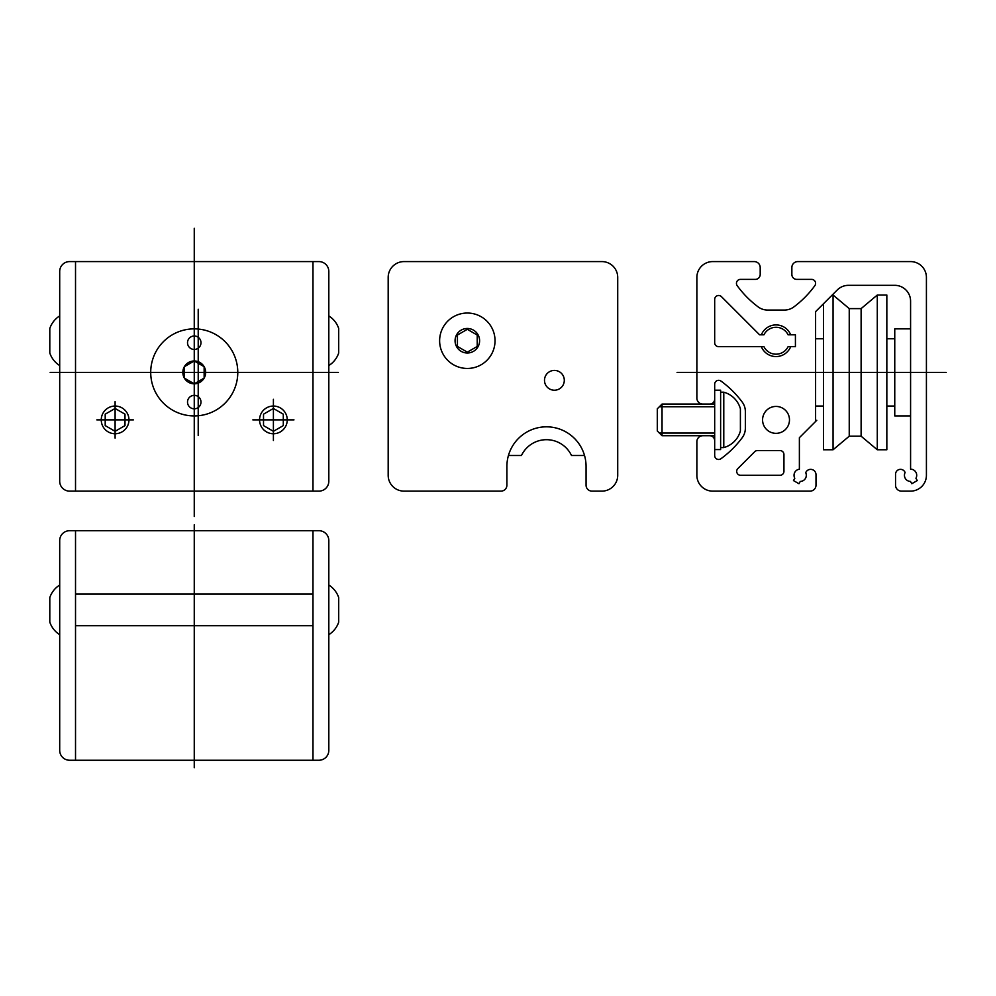 <?xml version="1.0" encoding="UTF-8"?>
<svg xmlns="http://www.w3.org/2000/svg" width="996" height="996" viewBox="0 0 996 996"><rect width="100%" height="100%" fill="white"/><g stroke="black" fill="none" stroke-linecap="round" stroke-linejoin="round"><path stroke-width="1.49" d="M194.257 767.692L194.257 524.768M312.981 530.706L312.981 760.247L75.522 760.247L75.522 530.706L318.919 530.706A9.898 9.898 0 0 1 328.817 540.604L328.817 750.349A9.898 9.898 0 0 1 318.919 760.247L312.981 760.247M312.981 625.687L75.522 625.687M312.981 594.027L75.522 594.027M328.817 634.676A23.742 23.742 0 0 0 338.702 622.127L338.702 597.588A23.742 23.742 0 0 0 328.817 585.038M75.522 760.247L69.583 760.247A9.898 9.898 0 0 1 59.698 750.349L59.698 540.604A9.898 9.898 0 0 1 69.583 530.706L75.522 530.706M59.698 585.038A23.742 23.742 0 0 0 49.8 597.588L49.8 622.127A23.742 23.742 0 0 0 59.698 634.676M198.216 309.258L198.216 435.538M194.257 228.308L194.257 516.501M252.835 419.889L273.402 419.889L273.402 440.469M293.982 419.889L273.402 419.889L273.402 399.321M96.836 419.889L115.1 419.889L115.1 438.153M133.364 419.889L115.1 419.889L115.1 401.637M75.522 491.128L312.981 491.128L312.981 261.587L75.522 261.587L75.522 491.128L69.583 491.128A9.898 9.898 0 0 1 59.698 481.23L59.698 271.485A9.898 9.898 0 0 1 69.583 261.587L75.522 261.587M287.259 419.889A13.857 13.857 0 0 0 266.48 407.899A13.857 13.857 0 0 0 266.48 431.891A13.857 13.857 0 0 0 287.259 419.889M128.957 419.889A13.857 13.857 0 0 0 108.178 407.899A13.857 13.857 0 0 0 108.178 431.891A13.857 13.857 0 0 0 128.957 419.889M205.674 372.404A11.429 11.429 0 0 0 188.543 362.507A11.429 11.429 0 0 0 188.543 382.29A11.429 11.429 0 0 0 205.674 372.404M184.36 378.107L194.257 383.821L204.143 378.107L204.143 366.69L194.257 360.975L184.36 366.69L184.36 378.107M237.783 372.404A43.538 43.538 0 0 0 172.482 334.693A43.538 43.538 0 0 0 172.482 410.103A43.538 43.538 0 0 0 237.783 372.404M263.517 414.174L263.517 425.603L273.402 431.318L283.3 425.603L283.3 414.174L273.402 408.472L263.517 414.174M105.203 414.174L105.203 425.603L115.1 431.318L124.998 425.603L124.998 414.174L115.1 408.472L105.203 414.174M200.98 342.724A6.723 6.723 0 0 0 190.883 336.897A6.723 6.723 0 0 0 190.883 348.55A6.723 6.723 0 0 0 200.98 342.724M200.98 402.085A6.723 6.723 0 0 0 190.883 396.259A6.723 6.723 0 0 0 190.883 407.912A6.723 6.723 0 0 0 200.98 402.085M50.161 372.404L338.354 372.404M312.981 261.587L318.919 261.587A9.898 9.898 0 0 1 328.817 271.485L328.817 481.23A9.898 9.898 0 0 1 318.919 491.128L312.981 491.128M328.817 365.557A23.742 23.742 0 0 0 338.702 353.007L338.702 328.468A23.742 23.742 0 0 0 328.817 315.919M59.698 315.919A23.742 23.742 0 0 0 49.8 328.468L49.8 353.007A23.742 23.742 0 0 0 59.698 365.557M404.003 261.587L601.883 261.587A15.836 15.836 0 0 1 617.719 277.423L617.719 475.304A15.836 15.836 0 0 1 601.883 491.128L591.998 491.128A5.939 5.939 0 0 1 586.059 485.189L586.059 466.389A39.579 39.579 0 0 0 546.48 426.823A39.579 39.579 0 0 0 506.902 466.389L506.902 485.189A5.939 5.939 0 0 1 500.963 491.128L404.003 491.128A15.836 15.836 0 0 1 388.179 475.304L388.179 277.423A15.836 15.836 0 0 1 404.003 261.587M495.037 340.744A27.701 27.701 0 0 0 453.479 316.753A27.701 27.701 0 0 0 453.479 364.735A27.701 27.701 0 0 0 495.037 340.744A27.701 27.701 0 0 0 453.479 316.753A27.701 27.701 0 0 0 453.479 364.735A27.701 27.701 0 0 0 495.037 340.744M564.296 380.31A9.898 9.898 0 0 0 549.443 371.745A9.898 9.898 0 0 0 549.443 388.888A9.898 9.898 0 0 0 564.296 380.31M584.528 455.508L571.505 455.508A27.701 27.701 0 0 0 521.456 455.508L508.433 455.508M479.599 340.744A12.276 12.276 0 0 0 461.198 330.112A12.276 12.276 0 0 0 461.198 351.364A12.276 12.276 0 0 0 479.599 340.744M477.221 335.03L477.221 346.446L467.323 352.161L457.438 346.446L457.438 335.03L467.323 329.315L477.221 335.03M815.6 421.47L815.6 311.648L837.275 289.973A15.836 15.836 0 0 1 848.48 285.329L894.757 285.329A15.836 15.836 0 0 1 910.581 301.166L910.581 469.166A6.138 6.138 0 0 1 915.947 478.267L917.279 480.57L911.801 483.732L910.469 481.429A6.138 6.138 0 0 1 905.103 472.527A4.943 4.943 0 0 0 895.541 474.308L895.541 485.189A5.939 5.939 0 0 0 901.48 491.128L910.581 491.128A15.836 15.836 0 0 0 926.417 475.304L926.417 277.423A15.836 15.836 0 0 0 910.581 261.587L797.784 261.587A5.939 5.939 0 0 0 791.857 267.526L791.857 274.448A4.943 4.943 0 0 0 796.8 279.39L811.64 279.39A3.959 3.959 0 0 1 814.84 285.678A98.94 98.94 0 0 1 793.824 306.942A15.836 15.836 0 0 1 784.375 310.067M877.289 295.028L886.838 295.028L886.838 449.769L877.289 449.769L877.289 295.028L861.117 308.611L861.117 436.198L877.289 449.769M894.757 338.765L886.838 338.765M815.6 338.765L823.518 338.765M823.518 303.73L823.518 449.769L833.054 449.769L833.054 295.028L832.22 295.028M833.054 295.028L849.239 308.611L849.239 436.198L861.117 436.198M849.239 308.611L861.117 308.611M849.239 436.198L833.054 449.769M815.6 406.044L823.518 406.044M894.757 406.044L886.838 406.044M662.041 435.725L662.041 404.065L657.298 408.808L657.298 430.969L662.041 435.725L714.68 435.725M714.68 404.065L662.041 404.065M714.68 406.742L659.364 406.742M714.68 433.048L659.364 433.048M723.781 447.59A23.742 23.742 0 0 0 740.402 430.969L740.402 408.808A23.742 23.742 0 0 0 723.781 392.187L723.781 447.59L720.618 447.59M720.618 392.187L723.781 392.187M714.68 449.57L714.68 390.208L720.618 390.208L720.618 449.57L714.68 449.57M910.581 415.93L894.757 415.93L894.757 328.867L910.581 328.867M790.7 334.805A15.836 15.836 0 0 0 761.342 334.805M761.342 346.67A15.836 15.836 0 0 0 790.7 346.67M757.483 450.565A3.959 3.959 0 0 0 754.682 451.723L737.862 468.543A3.959 3.959 0 0 0 740.663 475.304L779.98 475.304A3.959 3.959 0 0 0 783.939 471.345L783.939 454.525A3.959 3.959 0 0 0 779.98 450.565L757.483 450.565M714.68 342.724A3.959 3.959 0 0 0 718.639 346.67L763.944 346.67A13.458 13.458 0 0 0 788.097 346.67L795.418 346.67L795.418 334.805L788.097 334.805A13.458 13.458 0 0 0 763.944 334.805L759.599 334.805L721.44 296.646A3.959 3.959 0 0 0 714.68 299.435L714.68 342.724M816.782 420.287L799.377 437.705L799.377 469.216A6.138 6.138 0 0 0 794.796 478.267L793.463 480.57L798.954 483.732L800.274 481.429A6.138 6.138 0 0 0 805.714 472.677A5.341 5.341 0 0 1 815.998 474.706L815.998 485.189A5.939 5.939 0 0 1 810.059 491.128L712.7 491.128A15.836 15.836 0 0 1 696.876 475.304L696.876 441.664A5.939 5.939 0 0 1 702.803 435.725L709.737 435.725A4.943 4.943 0 0 1 714.68 440.668L714.68 455.508A3.959 3.959 0 0 0 720.967 458.708A98.94 98.94 0 0 0 742.219 437.692A15.836 15.836 0 0 0 745.357 428.243L745.357 411.323M789.479 419.889A13.458 13.458 0 0 0 769.298 408.236A13.458 13.458 0 0 0 769.298 431.542A13.458 13.458 0 0 0 789.479 419.889M784.587 310.067L767.667 310.067A15.836 15.836 0 0 1 758.217 306.942A98.94 98.94 0 0 1 737.202 285.678A3.959 3.959 0 0 1 740.402 279.39L755.242 279.39A4.943 4.943 0 0 0 760.197 274.448L760.197 267.526A5.939 5.939 0 0 0 754.258 261.587L712.7 261.587A15.836 15.836 0 0 0 696.876 277.423L696.876 398.126A5.939 5.939 0 0 0 702.803 404.065L709.737 404.065A4.943 4.943 0 0 0 714.68 399.11L714.68 384.269A3.959 3.959 0 0 1 720.967 381.07A98.94 98.94 0 0 1 742.219 402.085A15.836 15.836 0 0 1 745.357 411.535M946.2 372.404L677.081 372.404"/></g></svg>
